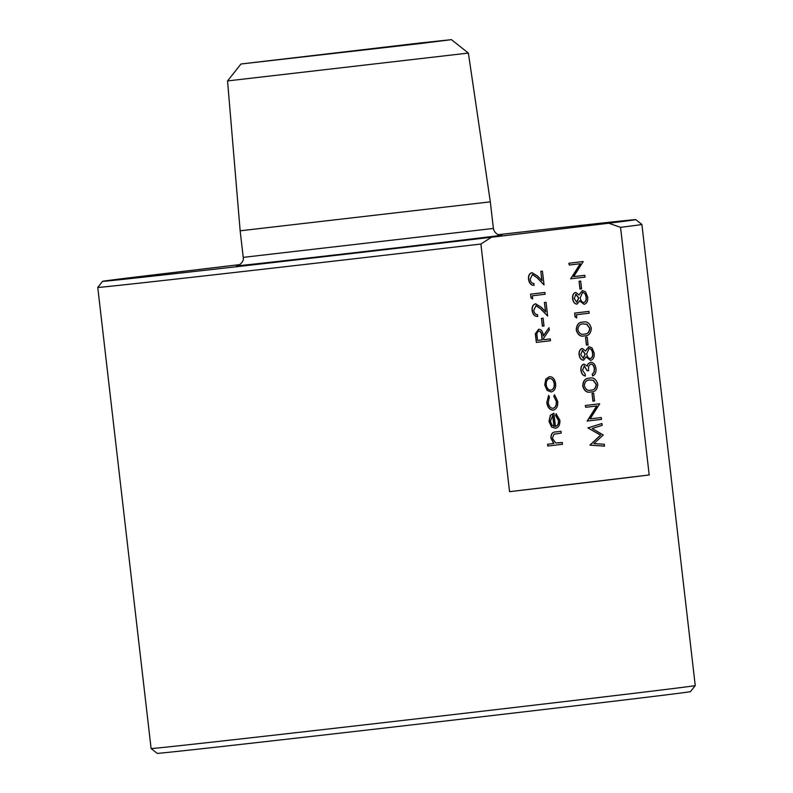 <?xml version="1.0" encoding="UTF-8"?>
<svg xmlns="http://www.w3.org/2000/svg" width="793" height="793" viewBox="0 0 793 793"><rect width="100%" height="100%" fill="white"/><g stroke="black" fill="none" stroke-linecap="round" stroke-linejoin="round"><path stroke-width="1.19" d="M570.851 278.809L580.397 263.722L569.255 265.05L569.047 263.236L583.202 261.541L573.676 276.628L584.798 275.3L585.006 277.114L570.673 278.829L580.218 263.742M569.255 265.05L568.868 263.256L583.202 261.541M573.676 276.628L584.798 275.3M579.951 289.039L579.049 281.247L580.674 281.059L581.576 288.84L579.951 289.039M578.89 294.976L582.389 290.585L585.492 291.774L587.672 296.959C588.059 301.062 586.86 303.521 584.094 304.334L579.752 300.805L577.096 304.115C574.717 303.858 573.28 302.024 572.774 298.614C572.526 295.234 573.527 293.172 575.777 292.429L579.078 294.956L582.389 290.585M584.094 304.334L579.574 300.825M577.096 304.115L576.908 304.135C574.538 303.878 573.101 302.044 572.596 298.634C572.348 295.254 573.349 293.192 575.599 292.448L575.777 292.429M576.66 317.854L575.064 316.843L574.628 313.096L588.971 311.381L589.179 313.195L576.471 314.722L576.66 317.854M584.629 335.845L584.451 335.865C580.496 336.946 577.76 334.993 576.224 329.987C576.551 324.714 578.761 322.087 582.855 322.107L583.043 322.087C587.018 321.106 589.764 323.138 591.291 328.193C590.934 333.407 588.713 335.954 584.629 335.845C580.684 336.926 577.938 334.963 576.402 329.967C576.729 324.694 578.94 322.067 583.043 322.087M586.433 345.104L585.531 337.322L587.167 337.124L588.069 344.915L586.433 345.104M585.383 351.041L588.872 346.66L591.984 347.84L594.155 353.024C594.542 357.128 593.352 359.586 590.577 360.399L586.235 356.87L583.579 360.181C581.21 359.923 579.772 358.089 579.257 354.689C579.019 351.299 580.02 349.237 582.27 348.504L585.561 351.021L588.872 346.66M590.577 360.399L586.057 356.89M583.579 360.181L583.4 360.21C581.031 359.943 579.584 358.109 579.078 354.709C578.831 351.319 579.842 349.257 582.092 348.524L582.27 348.504M592.579 375.951L592.371 374.137L594.145 372.314L594.512 368.844C594.155 365.89 592.956 364.284 590.924 364.046C588.862 365.048 588.099 367.248 588.654 370.628L587.197 370.807L584.282 365.89L582.528 370.232L585.194 374.207L585.224 376.041C582.885 375.555 581.438 373.691 580.902 370.45C580.625 366.99 581.626 364.879 583.896 364.096L587.266 366.088L588.039 363.769L590.597 362.242C593.531 362.391 595.325 364.542 595.969 368.695C596.267 372.502 595.137 374.92 592.579 375.951L592.193 374.157L593.957 372.333L594.334 368.864C593.967 365.91 592.777 364.304 590.745 364.066M587.078 366.108L588.039 363.769M587.197 370.807L584.104 365.91M591.122 391.92L590.934 391.94C586.989 393.011 584.243 391.058 582.706 386.062C583.033 380.779 585.244 378.162 589.348 378.182L589.526 378.162C593.501 377.171 596.247 379.203 597.773 384.258C597.416 389.472 595.206 392.02 591.122 391.92C587.167 392.991 584.421 391.038 582.885 386.042C583.212 380.759 585.432 378.132 589.526 378.162M592.926 401.169L592.024 393.387L593.65 393.189L594.552 400.98L592.926 401.169M587.306 421.053L596.861 405.966L585.72 407.295L585.502 405.481L599.667 403.786L590.141 418.873L601.253 417.544L601.471 419.368L587.127 421.073L596.673 405.986M585.72 407.295L585.323 405.501L599.667 403.786M590.141 418.873L601.253 417.544M604.375 446.122L589.913 445.141L600.529 435.129L587.92 427.923L601.946 423.521L602.155 425.345L592.193 428.498L603.275 435L593.917 443.555L604.345 444.268L604.375 446.122M544.038 284.915L537.267 277.758L532.49 274.447L530.13 279.186C530.616 282.011 531.885 283.448 533.937 283.488L533.967 285.321C531.052 285.331 529.228 283.319 528.485 279.285C528.247 275.528 529.407 273.317 531.984 272.663L537.713 276.133L542.085 280.752L540.816 271.345L542.452 271.156L544.038 284.915L537.089 277.778L532.311 274.467M541.877 280.534L540.816 271.345M532.589 298.911L531.003 297.9L530.567 294.153L544.91 292.439L545.118 294.253L532.41 295.779L532.589 298.911M547.646 316.06L540.876 308.913L536.088 305.602L533.729 310.331C534.224 313.166 535.493 314.593 537.545 314.633L537.565 316.476C534.66 316.486 532.827 314.474 532.083 310.44C531.845 306.673 533.015 304.472 535.592 303.818L541.322 307.287L545.693 311.897L544.414 302.5L546.05 302.302L547.646 316.06L540.697 308.933L535.909 305.622M545.485 311.679L544.414 302.5M542.372 326.161L541.47 318.38L543.106 318.181L544.008 325.973L542.372 326.161M536.336 342.417L535.344 333.774L538.655 329.244C541.46 329.521 543.017 331.752 543.324 335.964L548.994 327.737L549.252 329.987L543.582 338.205L543.75 339.682L550.283 338.898L550.501 340.722L536.336 342.417L535.533 333.754L538.655 329.244M543.294 335.756L548.994 327.737M551.204 391.95L547.12 390.384L544.751 384.952L545.812 379.123L549.44 376.635C552.761 376.675 554.832 379.014 555.645 383.653C555.923 388.362 554.436 391.127 551.204 391.95L547.299 390.364L544.94 384.932L545.99 379.104L549.44 376.635M546.783 402.507L548.607 395.42L549.45 396.867L548.25 402.467C548.825 406.214 550.421 408.167 553.038 408.316C555.596 407.552 556.716 405.273 556.418 401.476L553.801 396.341L554.505 394.716L557.697 401.357C558.074 406.234 556.636 409.158 553.365 410.11L553.187 410.14C549.698 409.991 547.566 407.453 546.783 402.507L548.607 395.42M552.86 408.336C555.417 407.572 556.537 405.302 556.24 401.496M555.269 426.465C557.568 425.91 558.629 423.958 558.45 420.607L555.645 415.423L556.052 413.738L559.878 420.211C560.136 424.86 558.649 427.556 555.417 428.289L551.759 427.001L549.162 421.45L550.511 415.245L553.91 413.203L555.447 426.446C557.757 425.891 558.817 423.938 558.629 420.587L555.824 415.403L556.23 413.718M555.417 428.289L551.581 427.021L548.984 421.47L550.332 415.264L553.91 413.203M562.267 442.474L562.485 444.288L547.775 446.043L547.566 444.229L553.692 443.495L550.907 438.123C550.897 433.989 552.434 431.937 555.516 431.967L560.978 431.313L561.186 433.127L553.99 434.197L552.394 438.271L555.715 442.97L562.267 442.474L558.203 442.96M608.756 223.22A268.401 1.001 -6.6 0 0 635.817 219.641L641.884 224.459A273.882 1.021 173.4 0 1 641.894 224.459A273.882 1.021 173.4 0 1 620.542 227.333L608.756 223.22L491.422 237.256L480.895 244.026L509.552 491.67L649.199 474.967A273.882 1.021 173.4 0 1 509.552 491.67M620.542 227.333L649.199 474.967M635.817 219.641A268.401 1.001 -6.6 0 0 498.232 234.678M491.422 237.256A268.401 1.001 -6.6 0 1 102.575 281.346A268.401 1.001 -6.6 0 1 129.626 277.768L239.932 264.584M480.895 244.026A273.882 1.021 173.4 0 1 97.757 287.413L151.106 748.533A273.882 1.021 -6.6 0 0 151.116 748.542A273.882 1.021 -6.6 0 0 534.254 705.146A273.882 1.021 -6.6 0 0 695.243 685.578L641.894 224.459M97.757 287.413L102.575 281.346M695.243 685.578L690.425 691.655A268.401 1.001 173.4 0 1 423.918 723.494A268.401 1.001 173.4 0 1 157.183 753.35L151.116 748.542M395.32 46.331L277.491 59.782L395.32 46.331M421.42 43.407L240.973 64.005L420.449 42.951L451.435 39.65L421.42 43.407M451.435 39.65L468.376 53.072L227.551 80.936L240.16 230.803L243.233 257.378L493.395 228.434C495.03 235.997 502.821 235.442 501.146 235.184M468.376 53.072L490.322 201.858L240.16 230.803M547.953 446.023L547.745 444.209L553.881 443.475L551.085 438.103C551.076 433.969 552.612 431.917 555.695 431.947L560.978 431.313M554.148 426.406L552.85 415.175L550.421 421.202L551.829 424.899L554.148 426.406M553.96 426.347L552.681 415.274M553.365 410.11C549.876 409.971 547.745 407.433 546.972 402.487M556.418 401.476L553.801 396.341M553.99 396.322L554.505 394.716M546.208 384.783C546.873 388.322 548.469 390.106 551.006 390.136C553.464 389.512 554.585 387.4 554.376 383.812C553.762 380.273 552.186 378.489 549.658 378.449C547.2 379.084 546.05 381.195 546.208 384.783M550.828 390.156C553.276 389.532 554.406 387.42 554.198 383.832C553.573 380.293 552.007 378.509 549.47 378.469M543.75 339.682L550.283 338.898M537.575 340.425L542.303 339.86L541.887 336.153C541.807 333.159 540.796 331.464 538.863 331.058C537.109 331.91 536.544 333.764 537.139 336.629L537.575 340.425L542.115 339.88L541.708 336.173C541.619 333.179 540.608 331.484 538.675 331.077M542.551 326.141L541.47 318.38M541.649 318.36L543.106 318.181M544.603 302.48L546.05 302.302M537.753 316.457C534.839 316.466 533.005 314.454 532.262 310.42L532.083 310.44M532.262 310.42C532.024 306.653 533.193 304.453 535.771 303.798M532.777 298.892L531.003 297.9M531.181 297.881L530.567 294.153M530.755 294.134L544.91 292.439M540.995 271.325L542.452 271.156M534.145 285.302C531.231 285.311 529.407 283.299 528.663 279.265L528.485 279.285M528.663 279.265C528.425 275.508 529.595 273.298 532.162 272.643M604.563 446.102L590.091 445.121L600.707 435.109L587.92 427.923M588.099 427.903L601.946 423.521M593.105 401.149L592.024 393.387M592.202 393.368L593.65 393.189M590.706 390.126L590.904 390.097C594.106 390.285 595.91 388.382 596.316 384.367L593.382 380.313L589.734 379.976C586.552 379.887 584.758 381.829 584.332 385.804C585.64 389.601 587.831 391.038 590.904 390.097L590.726 390.116C593.927 390.305 595.731 388.401 596.128 384.387L593.204 380.333L589.546 379.996M588.218 363.749L590.597 362.242M585.412 376.021C583.063 375.535 581.626 373.672 581.081 370.43L580.902 370.45M581.081 370.43C580.803 366.971 581.804 364.859 584.074 364.076M580.724 354.61L583.39 358.367L585.254 353.995L582.429 350.318L580.724 354.61M586.701 353.777C587.117 356.741 588.356 358.347 590.418 358.575C592.282 357.881 593.045 356.077 592.708 353.182C592.331 350.248 591.132 348.682 589.11 348.474L586.701 353.777M583.212 358.386L585.075 354.015L582.25 350.347M590.23 358.595C592.103 357.901 592.867 356.097 592.52 353.202C592.153 350.268 590.954 348.702 588.931 348.494M586.612 345.084L585.531 337.322M585.71 337.303L587.167 337.124M584.213 334.051L584.411 334.031C587.613 334.22 589.417 332.307 589.823 328.302L586.889 324.248L583.242 323.911C580.07 323.822 578.266 325.764 577.849 329.739C579.148 333.536 581.338 334.973 584.411 334.031L584.233 334.051C587.435 334.24 589.239 332.326 589.645 328.322L586.711 324.268L583.063 323.931M576.838 317.834L575.064 316.843M575.242 316.813L574.628 313.096M574.816 313.076L588.971 311.381M574.241 298.545L576.898 302.302L578.771 297.93L575.946 294.253L574.241 298.545M580.218 297.712C580.635 300.676 581.874 302.272 583.926 302.51C585.799 301.806 586.562 300.012 586.215 297.117C585.849 294.183 584.649 292.607 582.617 292.399L580.218 297.712M576.719 302.321L578.583 297.95L575.758 294.272M583.747 302.529C585.621 301.826 586.384 300.032 586.037 297.137C585.67 294.203 584.471 292.627 582.439 292.429M580.129 289.019L579.049 281.247M579.227 281.228L580.674 281.059M501.007 235.184A133.551 0.496 173.4 0 1 464.024 239.873A133.551 0.496 173.4 0 1 312.264 257.537A133.551 0.496 173.4 0 1 237.365 265.695M240.973 64.005L227.551 80.936M490.322 201.858L493.395 228.434M237.226 265.724L239.119 265.06C242.48 262.552 243.847 259.995 243.233 257.378"/></g></svg>
